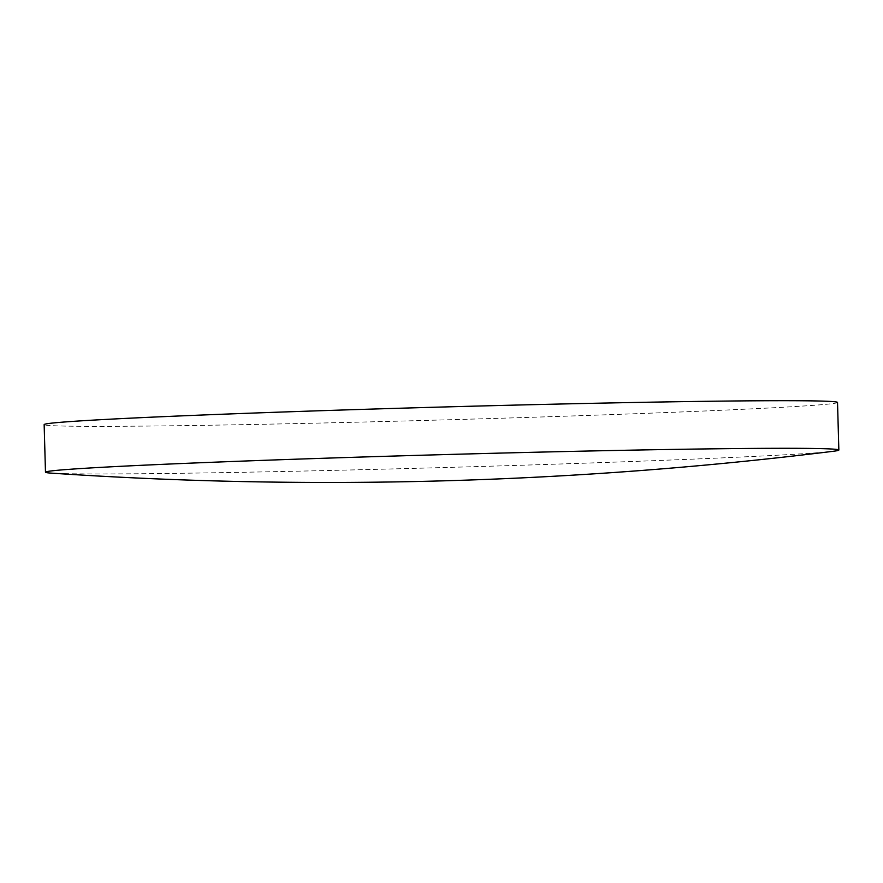 <?xml version="1.0" encoding="UTF-8"?>
<svg xmlns="http://www.w3.org/2000/svg" width="883" height="883" viewBox="0 0 883 883"><rect width="100%" height="100%" fill="white"/><g stroke="black" fill="none" stroke-linecap="round" stroke-linejoin="round"><path stroke-width="0.66" stroke-dasharray="4.42 3.31" d="M833.254 451.279A396.842 6.468 -1.6 0 1 738.045 457.162A396.842 6.468 -1.6 0 1 177.936 473.321A396.842 6.468 -1.6 0 1 51.137 473.122M837.525 402.438A396.842 6.468 -1.6 0 1 603.001 414.9A396.842 6.468 -1.6 0 1 176.611 425.727A396.842 6.468 -1.6 0 1 44.15 424.602"/><path stroke-width="1.32" d="M45.475 472.195L44.15 424.602A396.842 6.468 -1.6 0 1 278.664 412.151A396.842 6.468 -1.6 0 1 705.064 401.324A396.842 6.468 -1.6 0 1 837.525 402.438L838.85 450.043A396.842 6.468 -1.6 0 1 833.254 451.279A4109.195 4109.195 0 0 1 51.137 473.122A396.842 6.468 -1.6 0 1 45.475 472.195A396.842 6.468 -1.6 0 1 146.291 465.076A396.842 6.468 -1.6 0 1 706.389 448.917A396.842 6.468 -1.6 0 1 838.85 450.043"/></g></svg>
